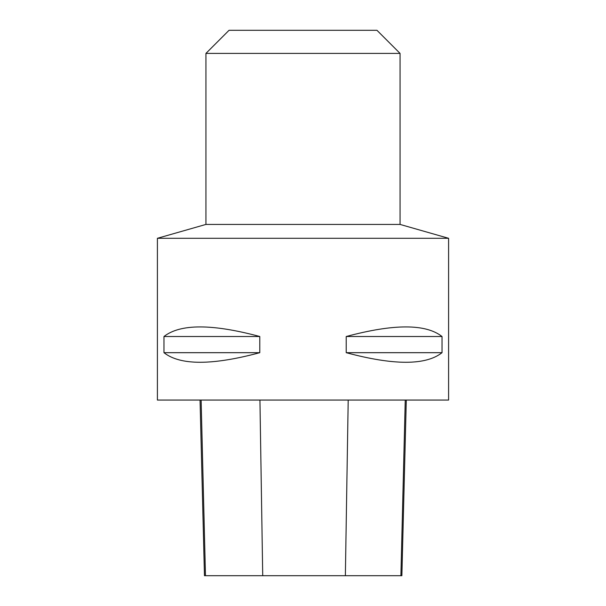 <?xml version="1.0" encoding="UTF-8"?>
<svg xmlns="http://www.w3.org/2000/svg" width="606" height="606" viewBox="0 0 606 606"><rect width="100%" height="100%" fill="white"/><g stroke="black" fill="none" stroke-linecap="round" stroke-linejoin="round"><path stroke-width="0.91" d="M157.409 400.066L448.591 400.066L448.591 238.294L157.409 238.294L157.409 400.066M442.032 336.512L442.032 352.684C425.753 365.471 393.809 365.471 346.215 352.684L346.215 336.512C393.809 323.725 425.753 323.725 442.032 336.512L346.215 336.512M259.785 336.512L259.785 352.684C212.191 365.471 180.247 365.471 163.968 352.684L163.968 336.512C180.247 323.725 212.191 323.725 259.785 336.512L163.968 336.512M200.048 400.066L204.457 575.7L401.876 575.7L406.293 400.066M163.968 352.684L259.785 352.684M346.215 352.684L442.032 352.684M400.066 53.411L205.934 53.411L229.045 30.3L376.955 30.3L400.066 53.411L400.066 224.425L448.591 238.294M400.066 224.425L205.934 224.425L157.409 238.294M205.472 575.7L201.124 400.066M262.724 575.7L259.936 400.066M345.367 575.7L348.2 400.066M400.899 575.7L405.247 400.066M205.934 53.411L205.934 224.425"/></g></svg>
